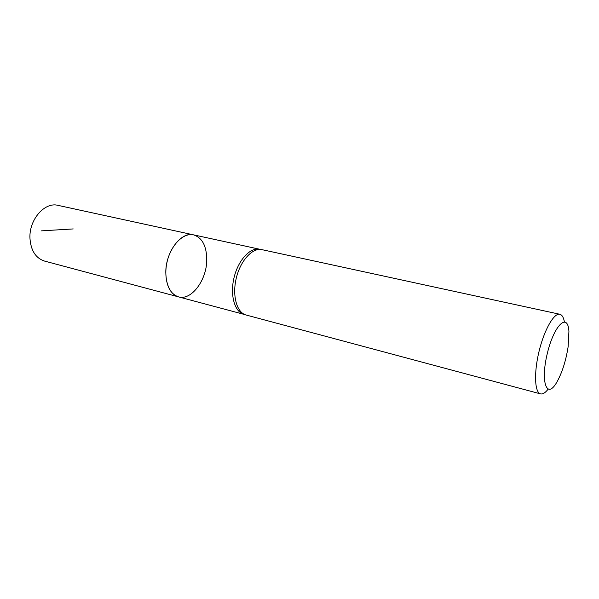 <?xml version="1.0" encoding="UTF-8"?>
<svg xmlns="http://www.w3.org/2000/svg" width="599" height="599" viewBox="0 0 599 599"><rect width="100%" height="100%" fill="white"/><g stroke="black" fill="none" stroke-linecap="round" stroke-linejoin="round"><path stroke-width="0.9" d="M259.592 249.229L259.015 249.132C249.723 247.657 238.147 260.49 234.082 277.502C229.911 294.483 234.336 311.195 243.269 314.138L243.823 314.318M178.502 296.864C168.604 294.423 163.115 277.951 167.218 261.306C171.187 244.632 183.601 232.494 193.529 234.853C181.28 231.319 165.698 251.745 165.803 272.216C166.088 285.82 170.326 294.034 178.502 296.864C191.276 300.833 206.61 280.339 206.76 260.213C206.715 246.174 202.305 237.721 193.529 234.853L57.968 205.36C44.723 201.721 29.014 219.608 29.95 238.14C30.796 250.472 35.641 258.117 44.483 261.059L243.868 314.333M548.048 389.268C545.247 392.854 542.746 394.389 540.545 393.88L245.47 314.842C236.53 311.899 232.113 295.112 236.306 278.041C240.386 260.947 251.992 248.038 261.299 249.513L559.833 314.265C562.019 314.812 563.539 317.32 564.393 321.79M568.122 346.821C565.823 361.302 561.937 373.289 556.471 382.798C546.685 399.503 540.335 381.795 547.329 353.38C554.112 324.905 567.859 312.064 568.923 331.397L568.122 346.821M540.545 393.88C534.69 392.6 533.784 372.945 539.048 351.373C544.236 329.779 554.038 312.723 559.833 314.265M73.213 228.93L41.511 230.855M259.629 249.229L193.529 234.853M243.269 314.138L245.47 314.842M259.015 249.132L261.299 249.513"/></g></svg>
